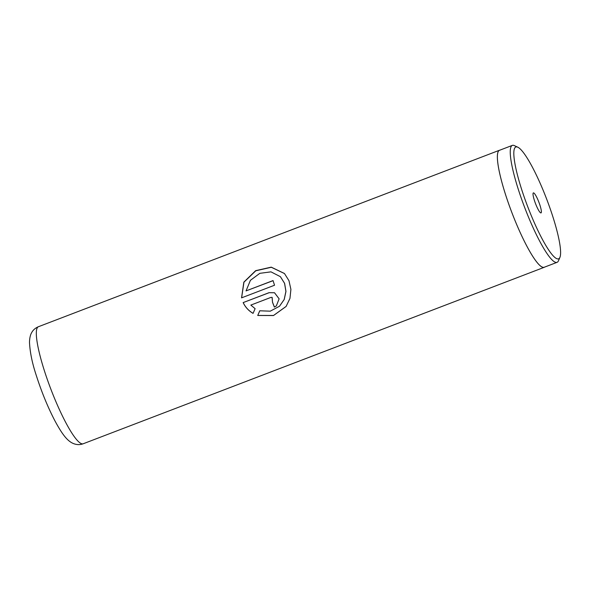 <?xml version="1.0" encoding="UTF-8"?>
<svg xmlns="http://www.w3.org/2000/svg" width="590" height="590" viewBox="0 0 590 590"><rect width="100%" height="100%" fill="white"/><g stroke="black" fill="none" stroke-linecap="round" stroke-linejoin="round"><path stroke-width="0.89" d="M517.555 147.102A59.878 10.192 69.1 0 0 524.451 197.753A59.878 10.192 69.1 0 0 556.857 258.708A59.878 10.192 69.1 0 0 559.932 257.351A59.878 10.192 69.1 0 0 546.724 199.258A59.878 10.192 69.1 0 0 517.762 147.19A59.878 10.192 69.1 0 0 517.555 147.102M517.762 147.19L514.369 145.619A62.606 10.657 69.1 0 0 514.148 145.516A62.606 10.657 69.1 0 0 512.312 145.398A62.606 10.657 69.1 0 0 523.013 203.071A62.606 10.657 69.1 0 0 555.242 262.211A62.606 10.657 69.1 0 0 557.071 262.329A62.606 10.657 69.1 0 0 558.457 260.795L559.932 257.351M540.72 212.887A10.716 1.822 69.1 0 0 539.481 203.823A10.716 1.822 69.1 0 0 533.685 192.915A10.716 1.822 69.1 0 0 533.139 193.159A10.716 1.822 69.1 0 0 535.499 203.557A10.716 1.822 69.1 0 0 540.683 212.872A10.716 1.822 69.1 0 0 540.72 212.887M512.312 145.398L499.457 150.317A62.606 10.657 69.1 0 0 510.158 207.997A62.606 10.657 69.1 0 0 542.38 267.13A62.606 10.657 69.1 0 0 544.216 267.255L557.071 262.329M241.553 297.854L274.542 285.228A62.658 10.664 -110.9 0 1 273.045 280.575L246.052 290.899L250.418 280.316L259.843 273.325L270.957 271.85L280.39 276.681L284.55 283.318L285.914 291.408L284.173 299.521L279.49 306.247L270.272 311.173L259.755 310.79L257.727 315.473L273.495 315.547L286.106 306.453L289.956 298.4L290.907 289.402L288.967 280.685L284.461 273.509L271.23 267.145L255.662 270.663L243.847 282.131L241.553 297.854M250.839 305.089L270.736 297.471L272.086 297.353L272.506 302.279A62.658 10.664 -110.9 0 0 274.357 307.073L276.341 305.915L279.122 298.828L274.512 292.743L269.04 292.684L243.154 302.589C245.315 307.176 248.619 310.775 253.058 313.379L255.116 308.673L250.839 305.089M499.877 150.155A62.658 10.664 69.1 0 0 499.435 150.266A62.658 10.664 69.1 0 0 510.151 207.997A62.658 10.664 69.1 0 0 542.402 267.181A62.658 10.664 69.1 0 0 544.231 267.307A62.658 10.664 69.1 0 0 544.636 267.093M272.145 297.36L272.506 302.279M272.558 302.272A62.385 10.62 -110.9 0 0 274.394 307.043L274.357 307.073M274.394 307.043L276.363 305.9M274.549 292.758L269.04 292.684M269.106 292.714L243.154 302.589M243.213 302.626C245.374 307.191 248.67 310.768 253.095 313.356M259.799 310.768L257.764 315.436L273.539 315.48L286.157 306.387M284.513 273.568L271.312 267.27L255.765 270.803L243.95 282.212L241.612 297.832M273.074 280.663L246.052 290.899M280.442 276.74L284.616 283.37L285.966 291.423L284.225 299.491L279.549 306.188M83.19 443.769C79.997 444.934 76.774 444.875 73.529 443.592C67.474 441.195 62.252 434.461 54.826 420.663C47.746 407.004 41.566 391.944 36.3 375.476C32.266 363.359 29.994 352.355 29.5 342.473C29.552 336.979 30.99 333.682 31.499 332.952C32.863 330.201 35.157 328.129 38.394 326.727A62.658 10.664 69.1 0 0 49.103 384.459A62.658 10.664 69.1 0 0 81.354 443.643A62.658 10.664 69.1 0 0 83.19 443.769L544.231 267.307M499.435 150.266L38.394 326.727"/></g></svg>
